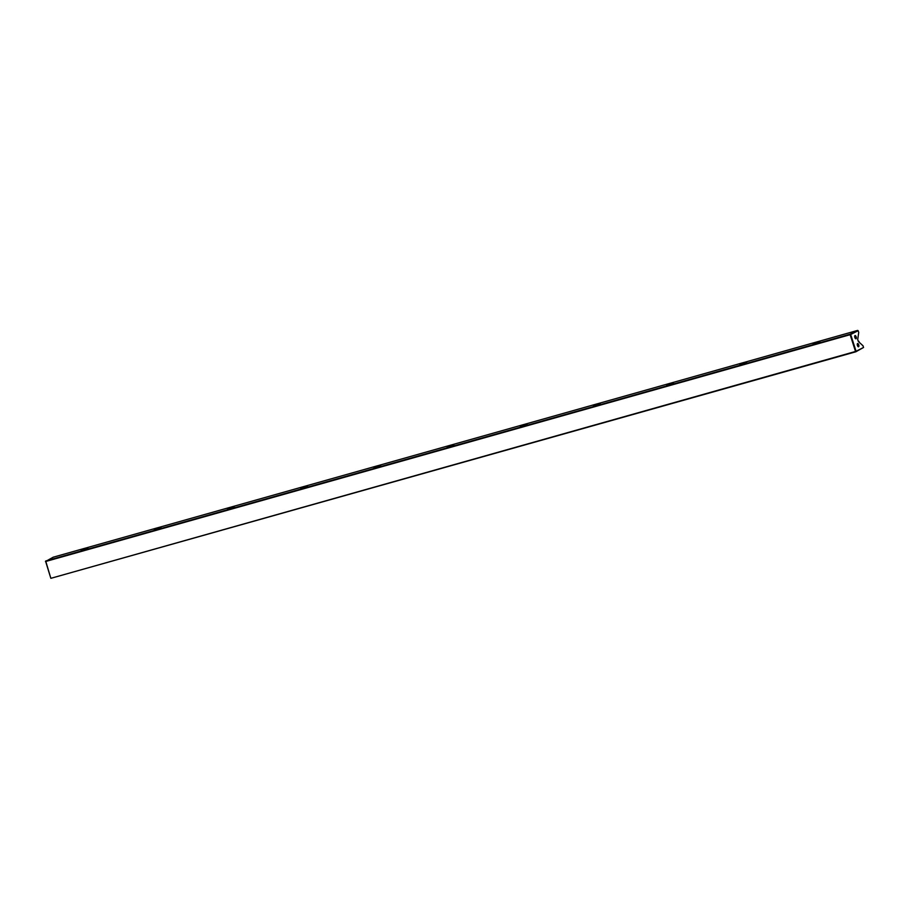 <?xml version="1.0" encoding="UTF-8"?>
<svg xmlns="http://www.w3.org/2000/svg" width="909" height="909" viewBox="0 0 909 909"><rect width="100%" height="100%" fill="white"/><g stroke="black" fill="none" stroke-linecap="round" stroke-linejoin="round"><path stroke-width="1.36" d="M863.55 347.477L862.993 345.75L858.369 341.511L857.721 339.523L858.721 332.444L858.164 330.706L850.676 334.501L856.062 351.272L863.55 347.477L855.824 351.783L51.04 578.272L855.528 351.465L850.142 334.694L45.655 561.501L50.836 578.294L45.689 561.012L850.176 334.205L857.676 330.41L53.176 557.217L45.45 561.523M857.267 344.091L857.937 346.477M858.585 346.749A1.682 0.716 74.3 0 0 858.721 344.818A1.682 0.716 74.3 0 0 857.551 343.557A1.682 0.716 74.3 0 0 857.335 343.818A1.682 0.716 74.3 0 0 857.38 345.34A1.682 0.716 74.3 0 0 858.141 346.67A1.682 0.716 74.3 0 0 858.585 346.749M854.699 336.103L855.369 338.489M856.017 338.762A1.682 0.716 74.3 0 0 856.153 336.83A1.682 0.716 74.3 0 0 854.994 335.569A1.682 0.716 74.3 0 0 854.778 335.83A1.682 0.716 74.3 0 0 854.812 337.353A1.682 0.716 74.3 0 0 855.574 338.682A1.682 0.716 74.3 0 0 856.017 338.762M820.009 342.091L813.123 344.193L820.009 342.091M746.8 362.725L739.926 364.827L746.8 362.725M673.603 383.371L666.717 385.473L673.603 383.371M600.406 404.005L593.52 406.107L600.406 404.005M527.197 424.639L520.312 426.741L527.197 424.639M454 445.285L447.114 447.387L454 445.285M380.791 465.919L373.917 468.021L380.791 465.919M307.594 486.554L300.709 488.656L307.594 486.554M234.386 507.199L227.511 509.301L234.386 507.199M161.188 527.834L154.303 529.936L161.188 527.834M87.98 548.468L81.106 550.57L87.98 548.468M818.929 342.545L814.634 343.932M745.721 363.191L741.437 364.566M672.524 383.825L668.24 385.2M599.315 404.46L595.031 405.846M526.118 425.105L521.834 426.48M452.921 445.74L448.626 447.114M379.712 466.374L375.428 467.76M306.515 487.019L302.22 488.394M233.306 507.654L229.023 509.029M160.109 528.288L155.825 529.663M86.9 548.934L82.617 550.309M859.016 341.42L858.403 341.591"/></g></svg>
